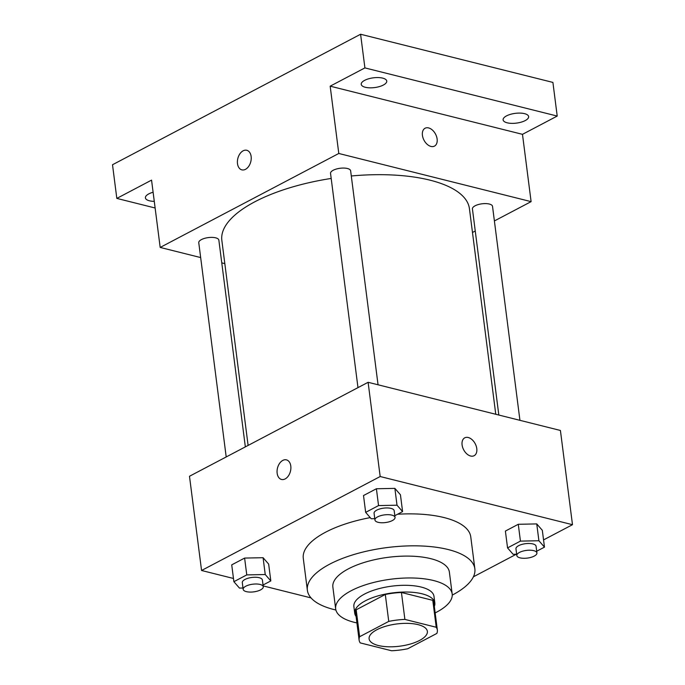 <?xml version="1.0" encoding="UTF-8"?>
<svg xmlns="http://www.w3.org/2000/svg" width="685" height="685" viewBox="0 0 685 685"><rect width="100%" height="100%" fill="white"/><g stroke="black" fill="none" stroke-linecap="round" stroke-linejoin="round"><path stroke-width="1.03" d="M378.385 645.518A29.369 11.217 -7.3 0 1 369.104 638.814A29.369 11.217 -7.3 0 1 396.803 623.958A29.369 11.217 -7.3 0 1 427.363 631.347A29.369 11.217 -7.3 0 1 410.538 643.977A29.369 11.217 -7.3 0 1 378.385 645.518M407.712 648.755L436.825 633.445A39.439 15.061 -7.3 0 0 437.355 630.072A39.439 15.061 -7.3 0 0 436.234 627.263L404.886 619.411A39.439 15.061 -7.3 0 0 388.755 621.398L359.634 636.716A39.439 15.061 -7.3 0 0 359.111 640.09A39.439 15.061 -7.3 0 0 360.233 642.898L391.58 650.75A39.439 15.061 -7.3 0 0 407.712 648.755M388.755 621.398L385.304 594.477L356.183 609.796L359.634 636.716M359.111 640.09L355.661 613.169A39.439 15.061 -7.3 0 1 356.183 609.796M385.304 594.477A39.439 15.061 -7.3 0 1 401.436 592.491L404.886 619.411M437.355 630.072L433.905 603.151A39.439 15.061 -7.3 0 0 432.783 600.343L401.436 592.491M434.324 606.43A40.381 15.421 172.7 0 0 434.838 603.031A40.381 15.421 172.7 0 0 408.525 592.071A40.381 15.421 172.7 0 0 365.405 600.796A40.381 15.421 172.7 0 0 354.736 613.289A40.381 15.421 172.7 0 0 356.089 616.449M354.736 613.289L353.871 606.559A40.381 15.421 -7.3 0 1 364.54 594.066A40.381 15.421 -7.3 0 1 407.661 585.341A40.381 15.421 -7.3 0 1 433.973 596.301L434.838 603.031M432.783 600.343L436.234 627.263M435.155 612.904A58.73 22.425 172.7 0 0 452.177 593.963A58.73 22.425 172.7 0 0 413.911 578.029A58.73 22.425 172.7 0 0 351.182 590.727A58.73 22.425 172.7 0 0 335.667 608.888A58.73 22.425 172.7 0 0 356.911 622.922M452.177 593.963L449.377 572.095A58.73 22.425 172.7 0 0 411.111 556.16A58.73 22.425 172.7 0 0 348.382 568.85A58.73 22.425 172.7 0 0 332.867 587.019L335.667 608.888M452.246 595.102A84.426 32.238 172.7 0 0 474.859 568.824A84.426 32.238 172.7 0 0 419.854 545.919A84.426 32.238 172.7 0 0 329.69 564.166A84.426 32.238 172.7 0 0 307.377 590.282A84.426 32.238 172.7 0 0 335.881 610.01M307.377 590.282L303.284 558.318A84.426 32.238 -7.3 0 1 325.589 532.202A84.426 32.238 -7.3 0 1 370.234 517.612M397.608 514.229A84.426 32.238 -7.3 0 1 470.766 536.86L474.859 568.824M394.817 515.694L402.592 511.601L400.442 494.776L394.868 488.379L376.399 488.756L363.512 495.538L365.662 512.363L371.236 518.768L374.772 518.691M536.697 551.228L544.472 547.135L542.323 530.31L536.749 523.914L518.28 524.29L505.393 531.072L507.551 547.897L513.125 554.302L516.653 554.225M543.547 539.908L572.489 524.693L380.175 476.529L201.561 570.485L233.474 578.474M263.151 585.906L311.024 597.902M473.395 576.813L516.327 554.233M263.04 585.016L270.815 580.923L268.657 564.097L263.083 557.701L244.613 558.078L231.727 564.86L233.885 581.685L239.459 588.09L242.995 588.013M572.489 524.693L560.416 430.463L368.11 382.298L189.488 476.263L201.561 570.485M368.11 382.298L380.175 476.529M281.518 479.457A10.095 6.679 104.1 0 1 277.151 473.249A10.095 6.679 104.1 0 1 279.557 463.403A10.095 6.679 104.1 0 1 286.424 459.866A10.095 6.679 104.1 0 1 290.449 471.289A10.095 6.679 104.1 0 1 281.518 479.457A10.095 6.679 104.1 0 1 277.151 473.249A10.095 6.679 104.1 0 1 279.566 463.403A10.095 6.679 104.1 0 1 286.424 459.875M470.621 456.022A10.095 6.516 -117.7 0 1 462.649 447.382A10.095 6.516 -117.7 0 1 464.738 437.835A10.095 6.516 -117.7 0 1 475.202 443.734A10.095 6.516 -117.7 0 1 474.14 455.696A10.095 6.516 -117.7 0 1 470.621 456.022M464.738 437.835A10.095 6.516 -117.7 0 1 475.202 443.734A10.095 6.516 -117.7 0 1 474.131 455.705M248.107 445.421L221.846 240.392A124.807 47.659 -7.3 0 1 331.189 178.451M351.302 175.976A124.807 47.659 -7.3 0 1 469.43 208.677L495.769 414.279M357.981 387.624L330.538 173.391A10.129 3.87 -7.3 0 1 340.094 168.27A10.129 3.87 -7.3 0 1 350.634 170.822L378.051 384.79M226.204 456.946L198.761 242.713A10.129 3.87 -7.3 0 1 208.317 237.592A10.129 3.87 -7.3 0 1 218.857 240.135L245.341 446.877M498.826 415.041L472.427 208.925A10.129 3.87 -7.3 0 1 481.983 203.805A10.129 3.87 -7.3 0 1 492.524 206.356L519.932 420.325M494.39 220.947L531.106 201.638L338.792 153.474L160.179 247.431L200.662 257.569M221.769 262.86L224.826 263.622M472.487 232.472L475.253 231.016M531.106 201.638L522.484 134.337L557.213 116.065L552.906 82.414L360.593 34.25L364.908 67.901L330.17 86.173L338.792 153.474M360.593 34.25L112.511 164.743L116.818 198.402L155.118 207.992M160.179 247.431L151.556 180.129L116.818 198.402M241.865 169.863A10.095 6.679 104.1 0 1 237.489 163.664A10.095 6.679 104.1 0 1 239.904 153.808A10.095 6.679 104.1 0 1 246.763 150.28A10.095 6.679 104.1 0 1 250.787 161.694A10.095 6.679 104.1 0 1 241.856 169.863A10.095 6.679 104.1 0 1 237.489 163.655A10.095 6.679 104.1 0 1 239.904 153.817A10.095 6.679 104.1 0 1 246.763 150.28M522.484 134.337L330.17 86.173M430.959 146.427A10.095 6.516 -117.7 0 1 422.987 137.796A10.095 6.516 -117.7 0 1 425.077 128.241A10.095 6.516 -117.7 0 1 435.549 134.14A10.095 6.516 -117.7 0 1 434.478 146.11A10.095 6.516 -117.7 0 1 430.959 146.427M425.077 128.241A10.095 6.516 -117.7 0 1 435.54 134.14A10.095 6.516 -117.7 0 1 434.478 146.11M383.352 85.043A12.861 4.915 -7.3 0 1 369.617 87.826A12.861 4.915 -7.3 0 1 361.235 84.332A12.861 4.915 -7.3 0 1 373.368 77.825A12.861 4.915 -7.3 0 1 386.751 81.061A12.861 4.915 -7.3 0 1 383.352 85.043M525.232 120.577A12.861 4.915 -7.3 0 1 511.498 123.36A12.861 4.915 -7.3 0 1 503.115 119.866A12.861 4.915 -7.3 0 1 515.248 113.359A12.861 4.915 -7.3 0 1 528.632 116.596A12.861 4.915 -7.3 0 1 525.232 120.577M557.213 116.065L364.908 67.901M154.271 201.364A12.861 4.915 -7.3 0 1 145.4 197.862A12.861 4.915 -7.3 0 1 153.106 192.237M544.472 547.135L538.907 540.739L520.437 541.116L507.551 547.897M516.824 555.535L515.959 548.805A10.129 3.87 -7.3 0 1 525.523 543.684A10.129 3.87 -7.3 0 1 536.064 546.236L536.92 552.966A10.129 3.87 -7.3 0 1 531.123 557.316A10.129 3.87 -7.3 0 1 520.026 557.855A10.129 3.87 -7.3 0 1 516.824 555.535A10.129 3.87 -7.3 0 1 526.38 550.415A10.129 3.87 -7.3 0 1 536.92 552.966M542.323 530.31L536.749 523.914L538.907 540.739M536.749 523.914L518.28 524.29L520.437 541.116M518.28 524.29L505.393 531.072M270.815 580.923L265.241 574.527L246.771 574.903L233.885 581.685M243.158 589.323L242.302 582.592A10.129 3.87 -7.3 0 1 251.857 577.464A10.129 3.87 -7.3 0 1 262.398 580.015L263.263 586.745A10.129 3.87 -7.3 0 1 257.457 591.104A10.129 3.87 -7.3 0 1 246.36 591.635A10.129 3.87 -7.3 0 1 243.158 589.323A10.129 3.87 -7.3 0 1 252.714 584.202A10.129 3.87 -7.3 0 1 263.263 586.745M268.657 564.097L263.083 557.701L265.241 574.527M263.083 557.701L244.613 558.078L246.771 574.903M244.613 558.078L231.727 564.86M402.592 511.601L397.017 505.205L378.557 505.581L365.662 512.363M374.943 520.001L374.078 513.27A10.129 3.87 -7.3 0 1 383.634 508.15A10.129 3.87 -7.3 0 1 394.175 510.702L395.039 517.432A10.129 3.87 -7.3 0 1 389.234 521.782A10.129 3.87 -7.3 0 1 378.146 522.321A10.129 3.87 -7.3 0 1 374.943 520.001A10.129 3.87 -7.3 0 1 384.499 514.88A10.129 3.87 -7.3 0 1 395.039 517.432M400.442 494.776L394.868 488.379L397.017 505.205M394.868 488.379L376.399 488.756L378.557 505.581M376.399 488.756L363.512 495.538"/></g></svg>
